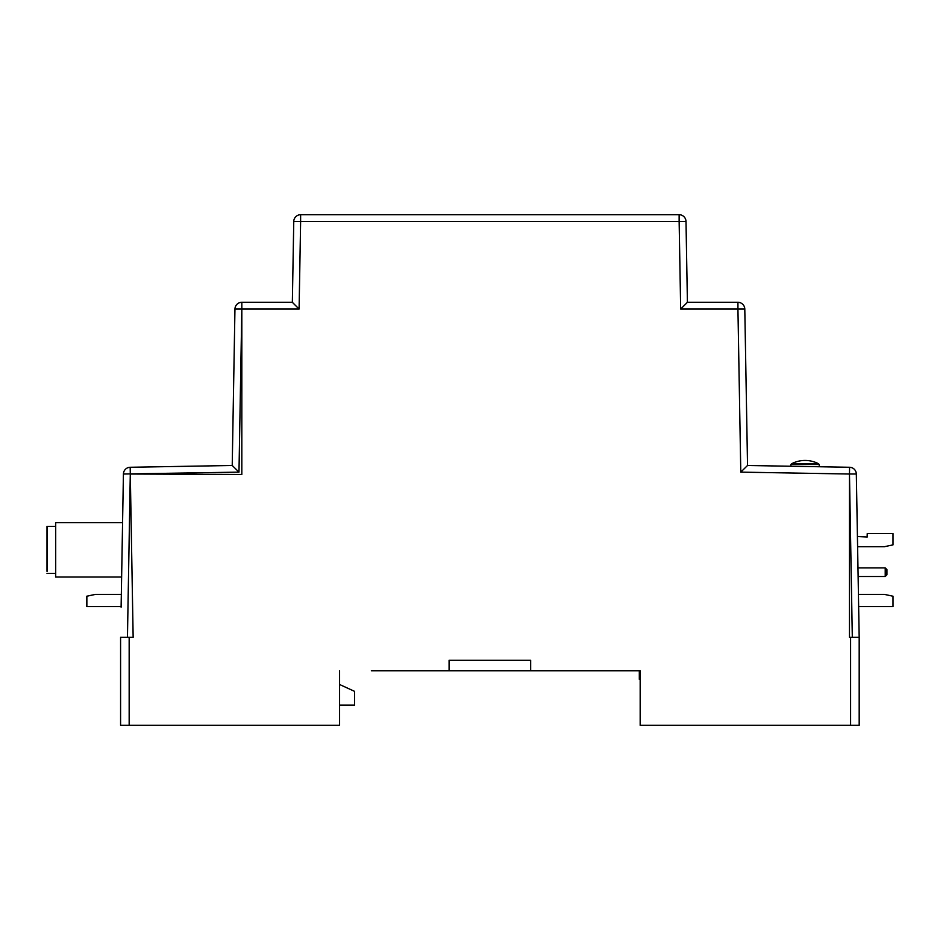 <?xml version="1.0" encoding="UTF-8"?>
<svg xmlns="http://www.w3.org/2000/svg" width="940" height="940" viewBox="0 0 940 940"><rect width="100%" height="100%" fill="white"/><g stroke="black" fill="none" stroke-linecap="round" stroke-linejoin="round"><path stroke-width="1.41" d="M449.085 670.749L530.677 670.749L530.677 660.303L449.085 660.303L449.085 670.749L371.359 670.749M530.677 670.749L640.175 670.749L639.317 670.749L639.317 679.338L640.175 679.338M858.655 607.205L859.184 637.261L849.466 637.261L849.466 474.019L740.779 472.127L737.935 309.06L680.666 309.06L679.138 221.464L300.624 221.464L299.096 309.06L241.827 309.06L241.827 474.453L130.296 474.019L130.178 467.274A6.874 6.874 0 0 0 123.422 474.019L121.107 607.205M55.707 522.699L55.707 577.043L55.707 522.699L122.576 522.699M55.707 577.043L121.624 577.043L55.589 577.043L55.589 573.412L55.589 577.043M47.118 549.877L47.118 526.341L47.118 549.877A4.289 4.289 90 0 1 47.118 549.736A4.289 4.289 0 0 0 47.118 550.006M47.118 528.398L47.118 571.344L47.118 528.398M857.398 535.06L856.328 474.019A6.874 6.874 0 0 0 849.584 467.274L849.466 474.019L856.328 474.019L859.184 637.261L859.184 725.292L640.175 725.292L640.175 670.749M129.168 725.292L129.168 637.261L133.151 637.261L130.296 474.019L127.452 637.261L120.579 637.261L120.579 725.292L339.587 725.292L339.587 670.749L339.587 684.496L354.615 691.37L354.615 705.106L339.587 705.106M129.168 637.261L127.452 637.261M299.096 309.06L292.352 302.316L241.827 302.316A6.874 6.874 0 0 0 234.953 309.06L241.827 309.06L238.983 472.127L232.227 465.488L130.178 467.274L232.227 465.488L234.953 309.06A6.874 6.874 0 0 1 241.827 302.316L292.352 302.316L293.762 221.464A6.874 6.874 0 0 1 300.624 214.708A6.874 6.874 0 0 0 293.762 221.464L300.624 221.464L300.624 214.708L679.138 214.708A6.874 6.874 0 0 1 686 221.464A6.874 6.874 0 0 0 679.138 214.708L679.138 221.464L686 221.464L687.41 302.316L737.935 302.316A6.874 6.874 0 0 1 744.797 309.06A6.874 6.874 0 0 0 737.935 302.316L737.935 309.06L744.797 309.06L747.535 465.488L740.779 472.127M123.422 474.019L238.983 472.127M747.159 444.021L745.244 334.522M849.584 467.274L747.535 465.488M680.666 309.06L687.41 302.316L737.935 302.316M790.893 466.252L790.893 464.489L819.257 464.489L819.257 466.745M818.493 463.726L819.257 464.489L818.493 463.726L791.656 463.726A29.14 29.14 0 0 1 805.075 460.447A29.14 29.14 -90 0 1 818.493 463.726M790.893 464.489L791.656 463.726L790.893 464.489M858.643 606.559L893 606.559L893 596.219L884.411 594.386L858.432 594.386M893 603.081L893 596.219M867.127 536.987L867.232 533.556L867.232 536.987L857.421 536.552M867.232 533.556L893 533.556L893 544.871L884.411 546.692L857.597 546.692M858.126 576.502L885.221 576.502L886.937 574.775L886.937 569.628L886.937 574.775M857.973 567.913L885.221 567.913L886.937 569.628M55.589 522.699L55.589 526.341L55.589 522.699M47 549.877L47 526.341L47 549.877A4.289 4.289 90 0 1 47 549.841A4.289 4.289 0 0 0 47 550.006M47 528.398L47 571.344L47 528.398M121.119 606.559L86.762 606.559L86.762 596.219L95.351 594.386L86.762 596.219L86.762 603.081L86.762 596.219L95.351 594.386L86.762 596.219L86.762 603.081L86.774 596.219L95.363 594.386L86.774 596.219L86.774 603.081L86.774 596.219L95.363 594.397L86.774 596.219L86.774 603.081L86.774 596.219L95.375 594.386L86.774 596.219L86.774 603.081L86.774 596.219L95.375 594.386L86.785 596.219L86.785 603.081L86.785 596.219L95.375 594.386L86.785 596.219L86.785 603.081L86.785 596.219L95.387 594.397L86.797 596.219L86.797 603.081L86.797 596.219L95.387 594.386L86.797 596.219L86.797 603.081L86.797 596.219L95.398 594.386L86.809 596.219L86.809 603.081L86.809 596.219L95.398 594.397L86.809 596.219L86.809 603.081L86.809 596.219L95.41 594.386L86.821 596.219L86.809 603.081L86.809 596.219L95.41 594.386L86.821 596.219L86.821 603.081L86.821 596.219L95.422 594.397L86.821 596.219L86.821 603.081L86.821 596.219L95.422 594.397L86.833 596.219L86.833 603.081L86.833 596.219L95.422 594.386L86.833 596.219L86.833 603.081L86.833 596.219L95.422 594.386L86.833 596.219L86.833 603.081L86.833 596.219L95.434 594.386L86.844 596.219L86.844 603.081L86.844 596.219L95.434 594.397L86.844 596.219L86.844 603.081L86.844 596.219L95.434 594.386L86.856 596.219L86.844 603.081L86.844 596.219L95.445 594.386L86.856 596.219L86.856 603.081L86.856 596.219L95.445 594.386L86.856 596.219L86.856 603.081L86.856 596.219L86.856 603.081L86.868 596.219L95.457 594.386L121.331 594.386M95.375 594.386L86.785 596.219L86.797 603.081L86.844 596.219M86.868 606.559L86.868 596.219L95.457 594.386M850.594 637.261L850.594 725.292M241.827 309.06L241.827 302.316M234.953 309.06L232.227 465.488M852.31 637.261L849.466 474.019M293.762 221.464L292.352 302.316M885.221 567.913L885.221 576.502M55.707 573.412L47.118 573.412M55.707 526.341L47.118 526.341M55.589 573.412L47 573.412"/></g></svg>
